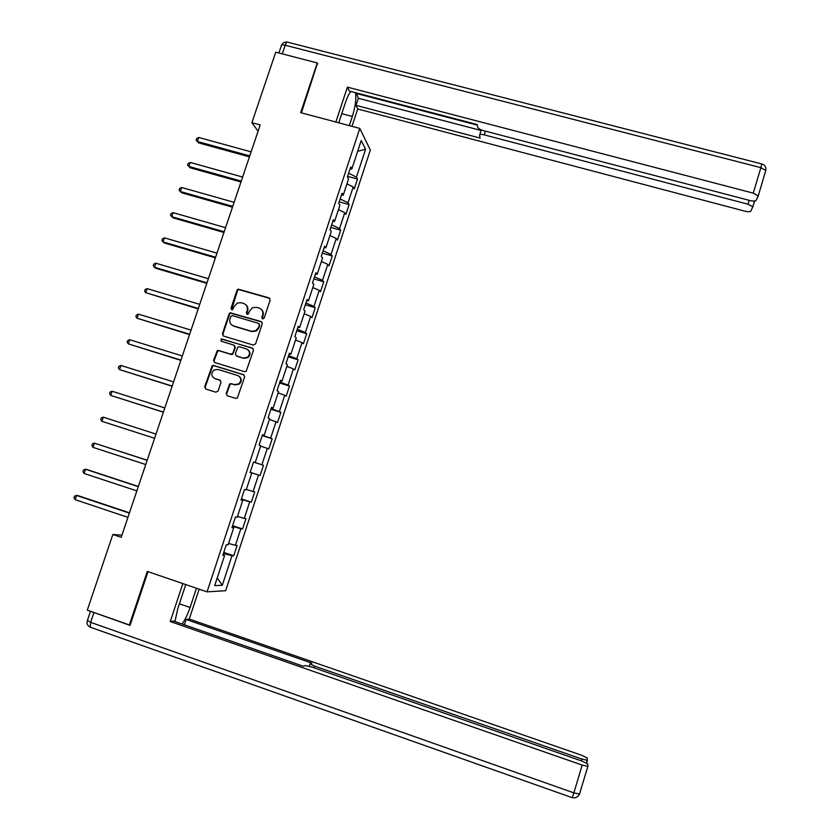 <?xml version="1.0" encoding="UTF-8"?>
<svg xmlns="http://www.w3.org/2000/svg" width="840" height="840" viewBox="0 0 840 840"><rect width="100%" height="100%" fill="white"/><g stroke="black" fill="none" stroke-linecap="round" stroke-linejoin="round"><path stroke-width="1.26" d="M262.595 318.969L264.159 318.129L270.144 300.08L269.042 297.895L238.13 289.118L236.996 290.283L231 308.217L231.756 309.75L232.607 309.687L234.087 306.59L237.395 302.988L241.174 302.746L243.663 303.492C246.761 304.773 247.926 307.104 247.149 310.485L246.372 312.816L247.139 314.349L248.042 314.265L249.47 311.178L252.536 307.681L256.589 307.335L259.088 308.07C262.196 309.362 263.372 311.703 262.605 315.094L261.828 317.425L262.595 318.969M226.17 393.508L227.262 395.745L235.672 398.37L237.363 397.992L244.64 376.897L243.547 374.671L213.654 365.474L212.195 365.683L204.697 386.81L205.769 389.036L215.88 392.185L218.106 390.989L220.994 382.347L219.902 380.121L214.893 378.567C211.103 376.257 210.798 373.411 213.969 370.041L217.948 369.421L237.626 375.491C241.28 377.601 241.731 380.352 238.959 383.775L234.57 384.668L231.284 383.649L229.677 383.954L226.17 393.508L227.262 395.745M317.772 63.871L317.289 62.937L300.668 112.644L359.804 128.415L207.06 591.864L147.284 571.41L129.381 624.95L87.287 610.166L112.844 534.492L121.202 537.327L260.201 124.929L251.906 122.692L258.079 131.219M317.289 62.937L275.73 52.175L251.906 122.692M253.365 345.093L255.602 343.885L262.279 323.778L261.177 321.584L230.108 312.743L229.11 313.845L222.422 333.837L223.503 336.031L253.365 345.093M253.481 350.291L246.152 371.364L244.535 371.679L214.652 362.492L213.57 360.276L217.266 350.658L218.673 350.48L230.759 354.175L232.984 352.979L234.885 347.267L233.793 345.062L221.225 341.24L221.067 338.961L252.378 348.075L253.481 350.291M359.804 128.415L370.356 150.045L225.687 590.699L207.06 591.864M223.766 552.457L233.73 555.797L237.122 545.454L235.421 545.339L240.87 528.738L242.55 528.938L245.941 518.627L244.272 518.375L249.711 501.837L251.339 502.173L254.72 491.904L253.103 491.516L258.521 475.041L260.106 475.514L263.466 465.286L261.901 464.762L267.288 448.35L268.832 448.959L272.171 438.774L270.659 438.113L276.034 421.764L277.515 422.499L280.854 412.356L279.384 411.569L284.739 395.283L286.178 396.144L289.495 386.032L288.078 385.119L293.401 368.897L294.808 369.894L298.116 359.814L296.73 358.774L302.043 342.615L303.397 343.739L306.695 333.701L305.361 332.535L310.653 316.428L311.955 317.678L315.242 307.681L313.95 306.39L319.221 290.346L320.492 291.721L323.757 281.768L322.507 280.34L327.768 264.359L328.986 265.86L332.241 255.938L331.044 254.394L336.273 238.476L337.449 240.103L340.694 230.213L339.538 228.543L344.747 212.678L345.881 214.431L349.115 204.593L348.002 202.787L353.189 186.995L354.281 188.864L357.504 179.056L356.433 177.135L365.589 149.289L361.211 140.522L351.866 168.934L350.731 166.908L347.403 177.02L348.548 178.983L343.245 195.111L342.069 193.221L338.73 203.364L339.917 205.202L334.593 221.382L333.375 219.629L330.026 229.803L331.254 231.525L325.909 247.769L324.639 246.131L321.279 256.358L322.56 257.943L317.195 274.25L315.882 272.748L312.501 283.017L313.824 284.466L308.438 300.836L307.083 299.471L303.692 309.771L305.067 311.084L299.649 327.526L298.242 326.288L294.84 336.63L296.268 337.817L290.829 354.312L289.38 353.22L285.957 363.605L287.427 364.644L281.978 381.213L280.476 380.247L277.043 390.673L278.565 391.587L273.084 408.219L271.541 407.39L268.086 417.858L269.661 418.625L264.159 435.32L262.563 434.637L259.098 445.147L260.726 445.778L255.203 462.536L253.554 461.99L250.078 472.542L251.748 473.036L250.1 472.49M233.73 555.797L231.998 555.734L222.285 585.28L214.683 585.627L224.616 555.45L222.799 555.376L226.317 544.708L228.113 544.835L233.698 527.867L231.924 527.656L235.431 517.02L237.184 517.293L242.739 500.399L241.028 500.042L244.514 489.457L246.215 489.856L251.748 473.036M228.564 543.449L235.421 545.339M232.376 526.312L240.87 528.738M233.698 527.867L232.082 527.194M237.478 516.39L244.272 518.375M241.269 499.296L249.711 501.837M242.739 500.399L241.112 499.79M246.351 489.447L253.103 491.516M250.131 472.385L258.521 475.041M253.533 462.063L261.901 464.762M260.61 446.124L267.288 448.35M255.203 462.536L253.544 462.011M262.343 435.298L270.659 438.113M269.388 419.454L276.034 421.764M264.159 435.32L262.49 434.858M271.131 408.639L279.384 411.569M278.135 392.868L284.739 395.283M273.084 408.219L271.394 407.81M232.449 353.787L232.218 354.48M279.877 382.074L288.078 385.119M286.86 366.397L293.401 368.897M281.978 381.213L280.266 380.867M288.593 355.614L296.73 358.774M295.533 340.022L302.043 342.615M290.829 354.312L289.107 354.029M297.266 329.259L305.361 332.535M304.185 313.75L310.653 316.428M299.649 327.526L297.917 327.296M305.918 303.009L313.95 306.39M312.806 287.574L319.221 290.346M308.438 300.836L306.684 300.668M314.528 276.843L322.507 280.34M321.384 261.502L327.768 264.359M317.195 274.25L315.42 274.144M323.106 250.793L331.044 254.394M329.942 235.526L336.273 238.476M325.909 247.769L324.125 247.716M331.663 224.837L339.538 228.543M338.457 209.654L344.747 212.678M334.593 221.382L332.787 221.393M340.179 198.975L348.002 202.787M346.941 183.876L353.189 186.995M343.245 195.111L341.429 195.174M348.663 173.208L356.433 177.135M357.672 151.294L365.589 149.289M351.866 168.934L350.028 169.05M129.381 624.95L130.242 624.845M121.926 535.164L112.844 534.492M217.214 577.941L222.285 585.28M223.44 553.424L231.998 555.734M224.616 555.45L223.02 554.715M347.624 176.347L357.504 179.056M339.234 201.841L349.115 204.593M330.803 227.419L340.694 230.213M322.35 253.103L332.241 255.938M313.856 278.891L323.757 281.768M305.34 304.762L315.242 307.681M296.782 330.74L306.695 333.701M288.194 356.811L298.116 359.814M279.573 382.988L289.495 386.032M270.921 409.259L280.854 412.356M262.238 435.624L272.171 438.774M253.523 462.105L263.466 465.286M250.152 472.311L260.106 475.514M241.395 498.918L251.339 502.173M232.596 525.641L242.55 528.938M262.447 318.906L263.036 315.452C263.728 312.931 263.109 310.873 261.177 309.267M245.69 304.626C247.674 306.222 248.315 308.291 247.611 310.842L247.013 314.296M269.871 298.452L238.602 289.517L237.468 290.671L231.651 309.719M261.944 322.056L230.591 313.1L229.593 314.202L222.915 334.163L223.335 335.969M259.329 324.954L258.552 323.411L232.355 315.556L230.8 316.397L229.982 318.854C229.204 322.235 230.359 324.576 233.457 325.868L251.37 331.264L255.948 330.645L258.51 327.421L259.329 324.954L259.77 325.3L259.14 323.81M232.166 325.28L233.457 325.868M259.77 325.3L258.951 327.757L256.389 330.981L251.822 331.601L233.94 326.214M234.454 345.44L235.368 347.582L232.712 354.26L231.242 354.48L219.177 350.784L217.77 350.973L214.084 360.57L214.589 362.46M253.05 348.474L222.516 339.181L221.56 339.286L221.203 341.229M243.338 358.019L247.475 357.305C250.509 353.903 250.142 351.099 246.383 348.883L239.442 346.773L237.983 346.983L235.305 353.682L236.397 355.897L243.81 358.312L247.936 357.599C250.719 354.774 250.677 352.107 247.79 349.608M243.81 358.312L236.88 356.202M238.77 376.036C241.826 378.346 242.046 381.014 239.431 384.038L235.053 384.919L231.767 383.901L230.171 384.216L226.664 393.75M220.437 380.394L215.397 378.83M244.125 374.987L214.168 365.757L212.709 365.967L205.212 387.072L205.81 389.056M251.118 151.862L198.744 137.487L197.379 141.477L198.618 142.884L249.428 156.87M198.618 142.884L196.119 140.144L197.379 141.477L249.764 155.894M196.119 140.144L196.665 138.547L198.744 137.487M338.741 122.798L345.461 102.501C347.183 97.409 348.968 93.723 350.847 91.466M341.754 113.683L352.338 116.487C355.383 106.648 356.433 98.711 355.509 92.683M352.338 116.487L349.314 125.622M351.981 126.336L357.714 108.98L356.013 105.357L480.155 138.075L479.556 135.314C479.63 134.316 481.205 134.169 484.271 134.873L747.999 204.204L749.165 200.329M356.286 92.883L358.355 98.28L356.013 105.357M278.891 52.994L281.337 45.748C281.369 44.814 282.66 44.646 285.222 45.234C286.209 42.567 287.123 41.58 287.942 42.263L761.733 163.947L760.883 167.653L765.775 170.457L758.142 196.266L756.126 200.361C755.318 201.233 753.197 201.275 749.774 200.487L483.389 130.609C480.228 129.675 478.38 128.614 477.824 127.418L477.183 124.52L349.262 91.046L347.413 87.139L753.26 193.137L760.883 167.653L285.222 45.234L282.303 53.876M335.853 122.031L347.413 87.139M357.714 108.98L744.712 211.134C748.03 211.911 750.078 211.88 750.855 211.06L752.798 206.85L747.999 204.204M758.184 195.878L753.26 193.137M317.457 63.252L301.403 112.844M356.108 93.408L477.32 125.129M358.355 98.28L481.1 130.483M196.445 588.231L190.082 607.488C187.792 614.26 185.126 619.773 182.07 624.005M185.756 584.567L177.755 608.727L174.962 621.526M182.837 583.569L170.258 621.516L173.659 621.075L303.282 666.225L305.119 665.563L311.524 666.96L582.025 761.093L587.759 763.938L587.905 766.196L579.505 794.052L573.867 792.865L582.183 765.082L587.779 766.343M184.359 624.803L186.134 619.458L189.273 619.049L581.805 755.318L587.36 758.048L586.582 763.014M199.143 589.155L189.273 619.049M170.258 621.516L582.183 765.082M581.406 760.872L581.952 759.066L314.181 665.973L310.128 663.768L311.881 663.138L186.134 619.458M581.952 759.066L587.391 760.305M91.245 611.562L130.064 625.38L148.019 571.662M242.634 177.041L190.228 162.446L188.853 166.457L190.124 167.779L240.965 181.986M190.228 162.446L188.15 163.475L187.603 165.081L188.853 166.457L241.269 181.094M234.119 202.325L181.671 187.488L180.306 191.52L181.597 192.759L232.481 207.186M181.671 187.488L179.613 188.496L179.067 190.103L180.306 191.52L232.743 206.378M225.561 227.692L173.093 212.636L171.717 216.667L173.05 217.833L223.954 232.481M173.093 212.636L171.034 213.612L170.489 215.229L171.717 216.667L224.196 231.767M216.983 253.155L164.483 237.867L163.097 241.92L164.462 243.002L215.397 257.87M164.483 237.867L162.435 238.822L161.879 240.44L163.097 241.92L215.607 257.24M208.373 278.712L155.841 263.204L154.455 267.267L155.841 268.264L206.808 283.353M155.841 263.204L153.793 264.117L153.237 265.745L154.455 267.267L206.987 282.818M199.721 304.364L147.168 288.624L145.772 292.709L198.188 308.931M147.168 288.624L145.131 289.517L144.575 291.144L145.772 292.709L198.334 308.48M191.047 330.11L138.453 314.139L137.056 318.234L189.525 334.604M138.453 314.139L136.427 315L135.87 316.638L137.056 318.234L189.651 334.246M182.333 355.961L129.717 339.749L128.31 343.865L180.841 360.37M129.717 339.749L127.691 340.578L127.134 342.227L128.31 343.865L180.936 360.108M173.586 381.906L120.939 365.463L119.532 369.59L172.127 386.243M120.939 365.463L118.923 366.261L118.367 367.909L119.532 369.59L172.179 386.075M164.808 407.946L112.14 391.262L110.723 395.409L163.37 412.209M112.14 391.262L110.124 392.038L109.557 393.687L110.723 395.409L163.401 412.125M155.999 434.081L103.299 417.165L101.882 421.323L154.581 438.281M101.882 421.323L100.727 419.57L101.294 417.911L103.299 417.165M147.189 460.236L94.427 443.163L92.998 447.342L145.74 464.541M147.157 460.32L94.427 443.163L92.431 443.877L91.864 445.546L92.998 447.342M138.338 486.476L87.161 469.602L85.523 469.266L84.084 473.456L136.857 490.896M138.275 486.665L85.523 469.266L83.528 469.938L82.961 471.618L84.084 473.456M129.465 512.82L78.257 495.705L76.577 495.453L75.138 499.663L127.932 517.346M129.37 513.104L76.577 495.453L74.603 496.104L74.025 497.784L75.138 499.663M754.603 201.012L752.808 207.039M761.859 163.968C765.062 165.018 766.374 167.171 765.775 170.457L758.195 196.088M485.468 131.155L484.271 134.873M765.786 170.657L765.944 169.628M587.475 760.242L586.646 763.046M587.885 766.279L579.505 794.052C578.046 797.15 575.631 798.347 572.25 797.633L573.867 792.865L90.636 622.346L87.413 620.424L90.489 611.289M93.891 612.675L90.636 622.346L90.258 627.186L90.888 627.47M314.181 665.973L313.625 667.695M179.382 603.792L190.082 607.488M572.135 797.654L90.258 627.186C87.517 625.832 86.541 623.658 87.318 620.676M287.133 42.084C284.592 41.885 282.733 42.924 281.558 45.181M481.278 129.917L479.714 134.799M752.798 206.85L754.541 201.023M310.055 663.999L309.32 666.267"/></g></svg>
